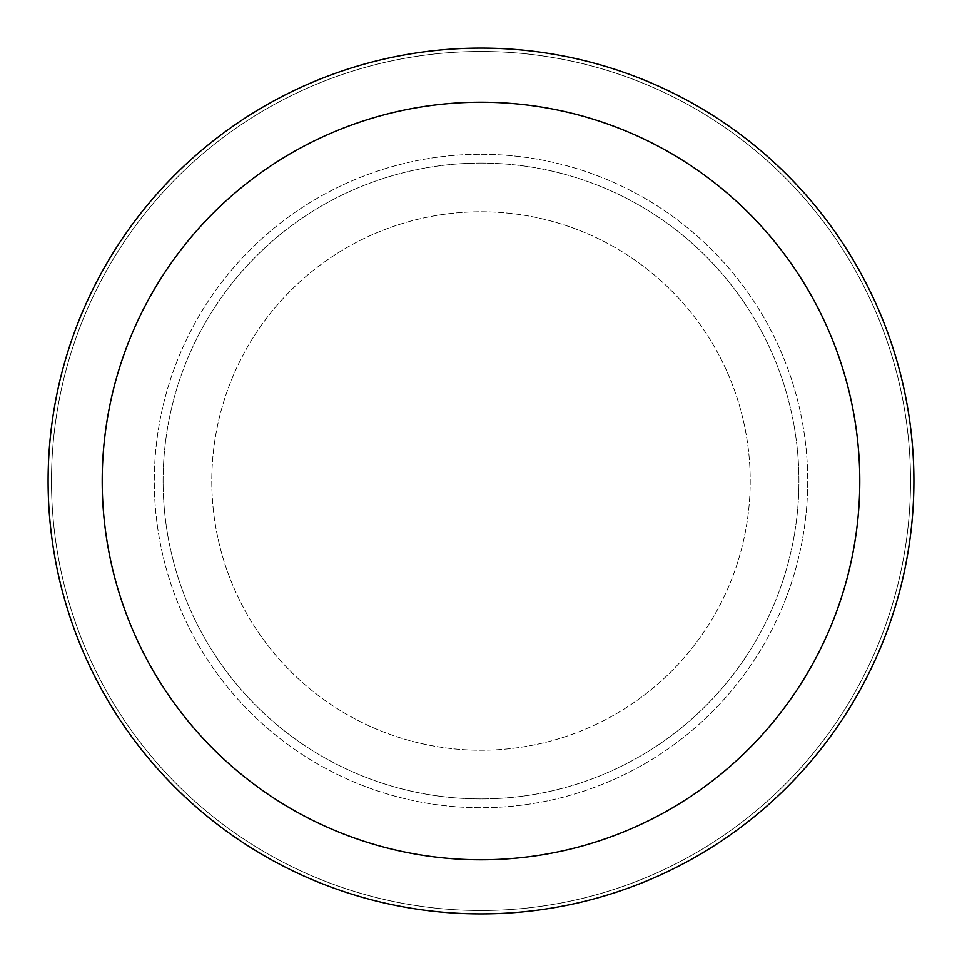 <?xml version="1.0" encoding="UTF-8"?>
<svg xmlns="http://www.w3.org/2000/svg" width="962" height="962" viewBox="0 0 962 962"><rect width="100%" height="100%" fill="white"/><g stroke="black" fill="none" stroke-linecap="round" stroke-linejoin="round"><path stroke-width="0.72" stroke-dasharray="4.81 3.61" d="M481 211.784A269.216 269.216 0 0 1 750.216 481A269.216 269.216 0 0 1 481 750.216A269.216 269.216 0 0 1 211.784 481A269.216 269.216 0 0 1 481 211.784A269.216 269.216 0 0 1 750.216 481A269.216 269.216 0 0 1 481 750.216A269.216 269.216 0 0 1 211.784 481A269.216 269.216 0 0 1 481 211.784A269.216 269.216 0 0 1 750.216 481A269.216 269.216 0 0 1 481 750.216A269.216 269.216 0 0 1 211.784 481A269.216 269.216 0 0 1 481 211.784A269.216 269.216 0 0 1 750.216 481A269.216 269.216 0 0 1 481 750.216A269.216 269.216 0 0 1 211.784 481A269.216 269.216 0 0 1 481 211.784M481 154.293A326.707 326.707 0 0 1 807.707 481A326.707 326.707 0 0 1 481 807.707A326.707 326.707 0 0 1 154.293 481A326.707 326.707 0 0 1 481 154.293A326.707 326.707 0 0 1 807.707 481A326.707 326.707 0 0 1 481 807.707A326.707 326.707 0 0 1 154.293 481A326.707 326.707 0 0 1 481 154.293M481 163.083A317.917 317.917 0 0 1 798.917 481A317.917 317.917 0 0 1 481 798.917A317.917 317.917 0 0 1 163.095 481A317.917 317.917 0 0 1 481 163.083A317.917 317.917 0 0 1 798.917 481A317.917 317.917 0 0 1 481 798.917A317.917 317.917 0 0 1 163.095 481A317.917 317.917 0 0 1 481 163.083M481 51.479A429.521 429.521 0 0 1 910.521 481A429.521 429.521 0 0 1 481 910.521A429.521 429.521 0 0 1 51.479 481A429.521 429.521 0 0 1 481 51.479A429.521 429.521 0 0 1 910.521 481A429.521 429.521 0 0 1 481 910.521A429.521 429.521 0 0 1 51.479 481A429.521 429.521 0 0 1 481 51.479A429.521 429.521 0 0 1 910.521 481A429.521 429.521 0 0 1 481 910.521A429.521 429.521 0 0 1 51.479 481A429.521 429.521 0 0 1 481 51.479M481 48.1A432.9 432.9 0 0 1 913.9 481A432.9 432.9 0 0 1 481 913.9A432.9 432.9 0 0 1 48.1 481A432.9 432.9 0 0 1 481 48.1"/><path stroke-width="1.44" d="M481 48.1A432.9 432.9 0 0 1 913.9 481A432.9 432.9 0 0 1 481 913.9A432.9 432.9 0 0 1 48.1 481A432.9 432.9 0 0 1 481 48.1M481 102.212A378.787 378.787 0 0 1 859.787 481A378.787 378.787 0 0 1 481 859.787A378.787 378.787 0 0 1 102.212 481A378.787 378.787 0 0 1 481 102.212"/></g></svg>
